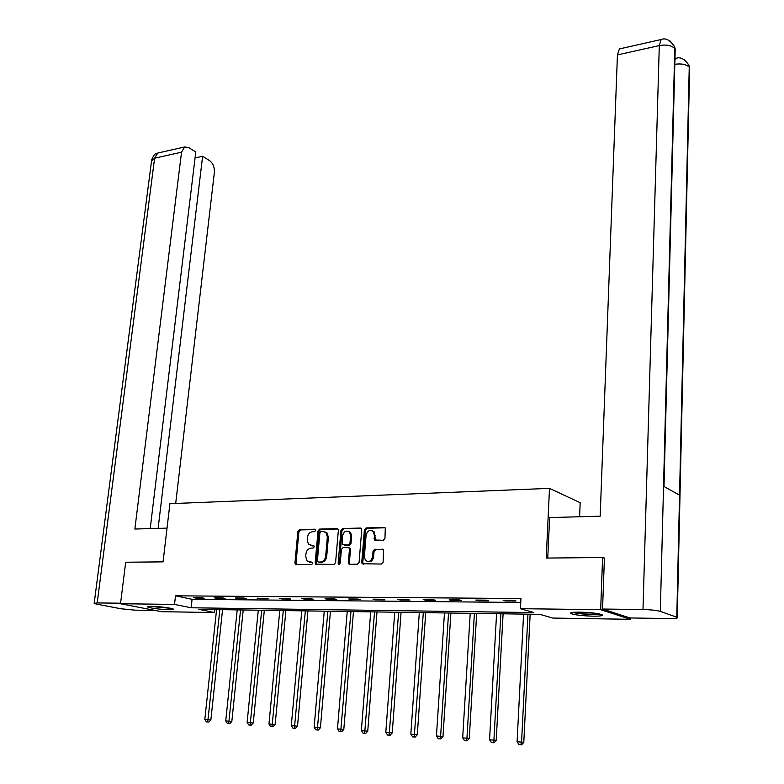 <?xml version="1.0" encoding="UTF-8"?>
<svg xmlns="http://www.w3.org/2000/svg" width="784" height="784" viewBox="0 0 784 784"><rect width="100%" height="100%" fill="white"/><g stroke="black" fill="none" stroke-linecap="round" stroke-linejoin="round"><path stroke-width="1.18" d="M315.707 530.415L314.805 529.21L299.478 529.592L297.891 531.376L294.931 562.951L295.382 564.372L311.611 564.588L312.738 563.333L312.434 562.353L307.093 560.962L305.691 556.483L305.936 553.837C306.524 550.407 308.249 548.496 311.101 548.114L313.1 548.075L314.227 546.82L313.943 545.87L308.533 544.449L307.201 540.078L307.436 537.442C308.024 534.031 309.739 532.12 312.581 531.719L314.58 531.67L315.707 530.415M592.9 616.175C582.149 615.842 574.819 614.97 570.909 613.578C569.615 612.608 572.634 612.128 579.935 612.157C590.764 612.48 598.153 613.353 602.102 614.754C603.376 615.744 600.309 616.224 592.9 616.175M169.011 609.727C158.946 609.295 151.831 608.394 147.686 607.022C147.088 606.551 148.499 606.326 151.9 606.355C162.033 606.787 169.168 607.688 173.323 609.06C173.921 609.54 172.48 609.766 169.011 609.727M383.249 540.303L384.944 538.441L385.297 527.975L384.238 527.465L366.069 527.926L364.403 529.759L361.757 562.373L362.169 563.735L381.406 564.039L383.111 562.187L383.601 549.662L374.723 549.28L373.027 551.132L372.596 556.65C371.234 561.324 368.843 562.559 365.442 560.374L364.354 556.748L366.089 535.256C367.51 530.543 369.921 529.327 373.321 531.621L374.301 535.08L374.389 539.97L383.249 540.303M120.511 603.739L125.695 562.236L163.052 561.863L169.912 503.691L549.496 488.373L546.223 558.071L602.582 557.512L600.671 609.678L630.503 619.321L552.7 618.057L539.951 614.352L198.705 609.315L214.581 612.549L161.386 611.677L120.511 603.739L174.528 604.405L191.12 607.776L533.845 612.578L520.429 608.688L600.671 609.678M520.429 608.688L520.948 598.535L175.508 595.811L174.528 604.405M338.355 530.396L337.963 529.073L337.022 528.651L319.647 529.082L318.03 530.886L315.168 562.775L315.609 564.176L333.935 564.411L335.581 562.598L338.355 530.396M342.598 528.514L360.366 528.063L361.365 528.534L361.738 529.827L359.082 562.393L357.406 564.225L349.723 564.284L348.782 563.863L348.361 562.491L349.458 549.3L349.066 547.957L348.106 547.526L343.069 547.604L341.412 549.417L340.256 563.098L338.453 564.088L338.149 563.118L340.962 530.327L342.598 528.514L361.238 528.396M579.601 516.754L580.18 502.701L549.496 488.373M175.508 595.811L192.07 599.309L520.743 602.475M196.265 598.182L204.183 598.251L201.449 597.673L193.53 597.604L196.265 598.182L196.333 597.624M216.992 598.368L225.086 598.447L222.372 597.849L214.277 597.78L216.992 598.368L217.05 597.81M238.16 598.564L246.431 598.633L243.746 598.035L235.474 597.967L238.16 598.564L238.228 597.986M259.798 598.76L268.246 598.829L257.132 598.153L259.798 598.76L259.857 598.182M281.917 598.956L290.55 599.035L287.924 598.427L279.271 598.349L281.917 598.956L281.966 598.368M304.525 599.162L313.355 599.241L310.758 598.623L301.918 598.545L304.525 599.162L304.574 598.574M327.643 599.368L336.679 599.456L334.111 598.829L325.066 598.751L327.643 599.368L327.692 598.77M351.291 599.584L360.532 599.662L358.014 599.035L348.753 598.956L351.291 599.584L351.34 598.976M375.487 599.799L384.944 599.887L382.465 599.25L372.988 599.172L375.487 599.799L375.536 599.192M400.252 600.025L409.934 600.113L407.494 599.466L397.792 599.388L400.252 600.025L400.301 599.407M425.604 600.25L435.522 600.348L433.121 599.691L423.184 599.603L425.604 600.25L425.653 599.633M451.564 600.485L461.717 600.583L459.365 599.927L449.193 599.829L451.564 600.485L451.604 599.858M478.152 600.73L488.559 600.818L486.247 600.162L475.829 600.064L478.152 600.73L478.191 600.083M505.396 600.975L516.058 601.073L513.804 600.397L503.122 600.309L505.396 600.975L505.435 600.328M630.552 617.959L630.503 619.321M602.582 557.512L604.405 558.237M214.904 609.55L214.581 612.549M192.07 599.309L191.12 607.776M310.748 545.605L311.326 545.635M313.982 545.909L312.365 545.938M309.337 562.089L309.827 562.118M312.463 562.383L310.866 562.402M315.482 529.543L300.527 529.915L298.929 531.689L295.989 563.235L296.499 564.705M337.875 528.984L320.676 529.406L319.059 531.209L316.207 563.069L316.736 564.549M321.038 531.513L319.901 532.777L317.393 560.795L318.314 562.04L320.44 562.02C323.331 561.648 325.076 559.727 325.664 556.248L327.359 537.02L326.095 532.757L323.155 531.464L321.038 531.513M318.912 562.206L318.314 562.04M324.87 531.826L327.124 533.071L328.388 537.334L326.703 556.542C326.115 560.011 324.37 561.932 321.479 562.304L319.353 562.324M349.125 547.83L350.076 548.261L350.477 549.604L349.38 562.785L349.938 564.284M343.617 528.837L341.971 530.65L339.423 564.304M350.605 535.678L349.576 532.169C346.263 530.033 343.931 531.258 342.569 535.854L342.334 544.664L348.312 545.007L349.978 543.175L350.605 535.678L351.614 536.001L350.595 532.493L348.547 531.346M351.614 536.001L350.987 543.488L349.331 545.311L344.303 545.399M372.194 530.699L374.321 531.954L375.546 540.45M367.608 561.56C370.744 562.324 372.743 560.795 373.596 556.954L372.596 556.65M383.425 549.476L375.722 549.594L374.037 551.436L373.596 556.954M385.14 527.799L367.079 528.249L365.403 530.092L362.767 562.667L363.335 564.176M216.59 609.58L204.82 719.447L210.867 719.957L222.548 609.668M207.721 721.976L206.388 721.888L208.809 722.093L207.721 721.976L219.863 609.629M206.388 721.888L204.82 719.447M210.867 719.957L208.809 722.093M170.157 608.159L151.057 606.346M149.95 606.365L171.226 608.384M599.368 613.931L597.682 614.156C588.5 614.48 580.513 613.862 573.721 612.314M578.621 612.147L594.478 613.147M572.408 612.451C580.542 614.127 589.519 614.774 599.329 614.391M167.031 528.142L134.868 529.024L181.545 152.194L154.605 158.211L97.196 602.925L120.579 603.21M175.694 503.465L214.365 172.441C214.62 167.257 213.062 163.346 209.691 160.71L202.615 156.281L158.123 528.387M97.196 602.925L94.168 603.425L96.883 604.18L121.108 608.786L135.054 610.168L155.252 610.481M150.205 528.602L195.784 152.008L188.513 147.47L184.642 146.98L181.545 152.194M195.059 157.937L202.615 156.281M547.742 558.051L549.643 517.577L600.181 516.186L617.429 54.919L619.399 48.931L620.301 48.735M676.778 617.165L679.542 495.155L663.538 486.237L660.324 611.383L677.249 617.371C678.297 618.204 675.602 618.596 669.173 618.566L629.944 617.949L602.563 609.041L604.415 558.002L603.827 558.012M660.324 611.383C656.639 610.344 650.857 609.727 642.998 609.531L602.563 609.041M674.975 58.604L676.827 58.232M675.132 52.009L674.681 46.854L670.261 41.111M689.597 70.452L689.116 65.464L684.726 59.898M237.209 609.883L225.743 720.937L231.829 721.456L243.216 609.972M228.693 723.505L227.331 723.407L229.771 723.612L228.693 723.505L240.561 609.932M227.331 723.407L225.743 720.937M231.829 721.456L229.771 723.612M258.279 610.197L247.117 722.466L253.252 722.985L264.326 610.285M250.116 725.053L248.724 724.955L251.184 725.161L250.116 725.053L261.689 610.246M248.724 724.955L247.117 722.466M253.252 722.985L251.184 725.161M279.79 610.511L268.961 724.024L275.145 724.553L285.895 610.599M272.009 726.65L270.588 726.543L273.067 726.748L272.009 726.65L283.289 610.569M270.588 726.543L268.961 724.024M275.145 724.553L273.067 726.748M301.781 610.834L291.285 725.621L297.518 726.151L307.926 610.932M294.392 728.267L292.942 728.169L295.441 728.375L294.392 728.267L305.348 610.893M292.942 728.169L291.285 725.621M297.518 726.151L295.441 728.375M324.253 611.167L314.119 727.248L320.401 727.787L330.446 611.265M317.275 729.933L315.795 729.826L318.314 730.041L317.275 729.933L327.898 611.226M315.795 729.826L314.119 727.248M320.401 727.787L318.314 730.041M347.224 611.51L337.473 728.914L343.804 729.453L353.466 611.598M340.687 731.629L339.168 731.521L341.706 731.737L340.687 731.629L350.958 611.559M339.168 731.521L337.473 728.914M343.804 729.453L341.706 731.737M370.714 611.853L361.365 730.619L367.745 731.168L376.996 611.951M364.638 733.373L363.08 733.256L365.638 733.471L364.638 733.373L374.527 611.912M363.08 733.256L361.365 730.619M367.745 731.168L365.638 733.471M394.744 612.206L385.806 732.364L392.245 732.913L401.075 612.304M389.138 735.147L387.551 735.029L390.128 735.255L389.138 735.147L398.644 612.265M387.551 735.029L385.806 732.364M392.245 732.913L390.128 735.255M419.322 612.569L410.826 734.157L417.313 734.706L425.702 612.667M414.226 736.97L412.6 736.852L415.197 737.068L414.226 736.97L423.311 612.627M412.6 736.852L410.826 734.157M417.313 734.706L415.197 737.068M444.469 612.941L436.443 735.98L442.989 736.539L450.898 613.039M439.912 738.832L438.246 738.714L440.863 738.93L439.912 738.832L440.608 736.274L448.556 613M438.246 738.714L436.443 735.98M442.989 736.539L440.863 738.93M470.214 613.323L462.678 737.852L469.273 738.42L476.692 613.421M466.206 740.743L464.5 740.615L467.146 740.841L466.206 740.743L466.941 738.156L474.398 613.382M464.5 740.615L462.678 737.852M469.273 738.42L467.146 740.841M496.576 613.715L489.559 739.773L496.203 740.341L503.103 613.813M493.156 742.693L491.411 742.566L494.067 742.801L493.156 742.693L493.92 740.086L500.858 613.774M491.411 742.566L489.559 739.773M496.203 740.341L494.067 742.801M523.575 614.107L517.097 741.742L523.8 742.311L530.151 614.205M520.762 744.702L518.979 744.575L521.664 744.8L520.762 744.702L521.576 742.056L527.955 614.176M518.979 744.575L517.097 741.742M523.8 742.311L521.664 744.8M315.305 529.367L314.805 529.21M295.989 563.235L294.931 562.951M298.929 531.689L297.891 531.376M300.527 529.915L299.478 529.592M316.207 563.069L315.168 562.775M319.059 531.209L318.03 530.886M320.676 529.406L319.647 529.082M337.767 528.886L337.022 528.651M321.479 562.304L320.44 562.02M326.703 556.542L325.664 556.248M328.388 537.334L327.359 537.02M361.15 528.328L360.366 528.063M349.38 562.785L348.361 562.491M350.477 549.604L349.458 549.3M339.178 563.412L338.149 563.118M341.971 530.65L340.962 530.327M349.331 545.311L348.312 545.007M350.987 543.488L349.978 543.175M375.017 538.98L374.017 538.667M375.301 535.403L374.301 535.08M374.037 551.436L373.027 551.132M375.722 549.594L374.723 549.28M383.327 549.408L382.563 549.163M362.767 562.667L361.757 562.373M365.403 530.092L364.403 529.759M367.079 528.249L366.069 527.926M385.081 527.75L384.238 527.465M159.034 152.762L157.751 153.047L154.605 158.211L151.528 161.024L94.207 603.131M642.998 609.531L659.295 45.58L617.429 54.919M674.818 64.288C681.492 63.377 686.304 64.347 689.244 67.199L679.542 495.155M663.538 486.237L674.789 48.52C671.545 45.374 666.38 44.394 659.295 45.58L661.128 39.523L662.039 39.347M674.936 59.819L675.965 58.388C680.326 56.595 684.706 58.947 689.116 65.464M296.43 564.647L295.382 564.372M316.648 564.47L315.609 564.176M327.124 533.071L326.095 532.757M349.801 564.157L348.782 563.863M350.076 548.261L349.066 547.957M339.335 564.333L338.453 564.088M350.595 532.493L349.576 532.169M375.389 540.294L374.389 539.97M374.321 531.954L373.321 531.621M363.178 564.029L362.169 563.735M151.635 159.916C155.252 151.469 155.791 154.771 157.751 153.047L184.642 146.98M677.249 617.371L689.655 67.865L689.136 65.562M663.999 486.492L675.2 49.196L674.701 46.952M674.681 46.854C670.232 40.102 665.714 37.661 661.128 39.523L619.399 48.931"/></g></svg>
